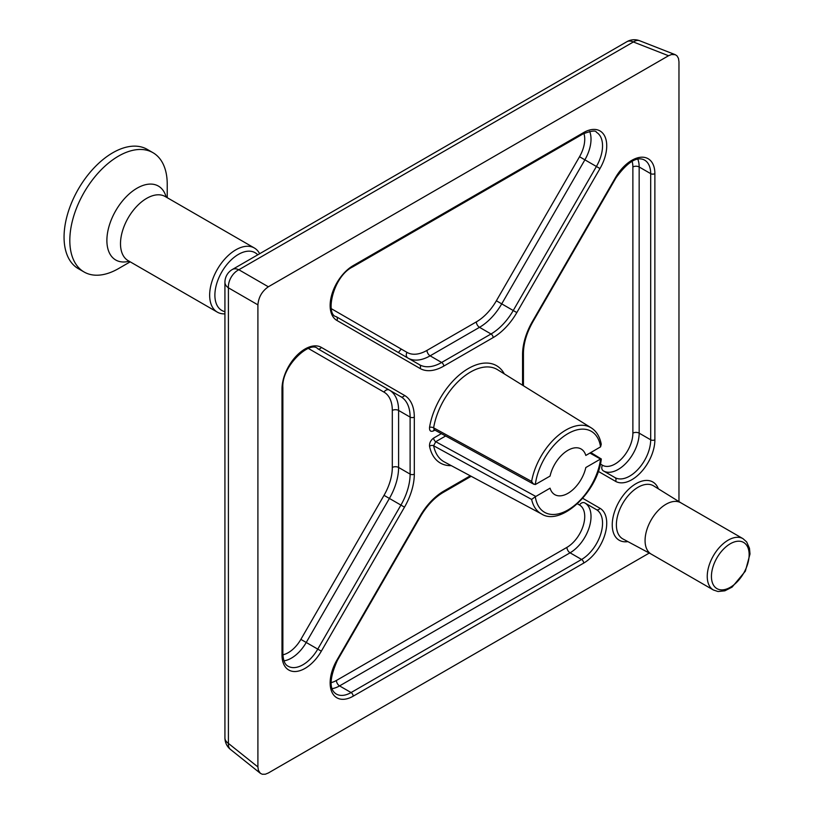 <?xml version="1.0" encoding="UTF-8"?>
<svg xmlns="http://www.w3.org/2000/svg" width="815" height="815" viewBox="0 0 815 815"><rect width="100%" height="100%" fill="white"/><g stroke="black" fill="none" stroke-linecap="round" stroke-linejoin="round"><path stroke-width="1.22" d="M651.48 554.251A29.625 17.105 -60 0 1 651.205 554.098A29.625 17.105 -60 0 1 645.073 540.528A29.625 17.105 -60 0 1 666.018 504.251A29.625 17.105 -60 0 1 680.831 502.784A29.625 17.105 -60 0 1 681.106 502.947M535.302 484.548L533.163 483.713L531.625 481.421A49.715 28.708 -60 0 1 556.472 436.972A49.715 28.708 -60 0 1 591.211 427.844C596.458 431.166 599.799 436.626 601.246 444.236L600.573 446.865A46.75 26.997 120 0 0 567.943 433.631A46.75 26.997 120 0 0 535.302 484.548L550.064 476.082A26.345 15.21 -60 0 1 563.552 453.435A26.345 15.21 -60 0 1 581.431 449.187A26.345 15.21 -60 0 1 585.812 455.442L600.573 446.865M600.125 459.273L585.812 467.535A26.345 15.21 -60 0 1 567.943 493.32A26.345 15.21 -60 0 1 555.096 494.807A26.345 15.21 -60 0 1 550.064 488.175L535.302 496.753A46.75 26.997 120 0 0 567.943 509.986A46.75 26.997 120 0 0 600.573 459.069L589.928 453.069M398.413 352.549A77.028 44.468 -60 0 1 401.255 349.065M678.966 501.612L678.966 61.757L678.477 58.374L676.98 55.817L675.248 54.676L671.519 54.513L668.534 55.736L268.339 286.788C262.043 291.179 258.559 297.2 257.907 304.861L257.907 766.956L258.396 770.338L260.342 773.303L262.277 774.25L265.354 774.209L268.339 772.987L649.26 553.059M260.342 773.303L230.502 749.464A14.813 8.486 -51.4 0 1 228.404 743.392L257.907 766.956M668.534 55.736L633.367 41.973A14.813 8.486 -68.6 0 1 639.683 40.75A14.813 14.813 0 0 0 626.867 41.718A14.813 8.547 -120 0 1 633.367 41.973L238.836 269.745L268.339 286.788M257.907 304.861L228.404 287.817A14.813 9.974 -60 0 1 238.836 269.745A14.813 8.547 60 0 0 232.336 269.5A14.813 14.813 0 0 0 224.93 282.326A14.813 8.547 0 0 0 228.404 287.817L228.404 743.392A14.813 8.547 0 0 1 224.93 737.891A14.813 14.813 0 0 0 230.502 749.464M282.876 654.812A25.183 14.538 120 0 0 300.867 639.378L384.028 495.337A39.996 23.095 120 0 0 392.31 467.464L392.31 410.444A4.442 2.567 0 0 1 398.596 410.444L398.596 467.464L410.118 474.116L410.118 417.097L398.596 410.444A44.438 25.652 -60 0 0 389.397 390.1L317.758 348.749A2.965 2.414 -60 0 0 321.334 347.384L404.495 395.397A47.402 27.364 -60 0 1 414.305 417.097L414.305 474.116A47.402 27.364 -60 0 1 404.495 507.154L321.334 651.185A32.59 18.816 -60 0 1 296.222 671.458A32.59 18.816 -60 0 1 282 655.087L282 388.918A32.59 18.816 -60 0 1 296.222 356.114A32.59 18.816 -60 0 1 321.334 347.384M331.022 682.613A25.183 14.538 120 0 0 336.422 680.464L566.934 547.374A25.183 14.538 120 0 0 583.377 525.186A25.183 14.538 120 0 0 579.526 505.005A4.442 3.627 120 0 1 584.885 502.977L596.407 509.63L584.885 502.977A29.625 17.105 -60 0 1 589.428 526.714A29.625 17.105 -60 0 1 570.072 552.815L581.594 559.467A29.625 17.105 120 0 0 600.95 533.367A29.625 17.105 120 0 0 596.407 509.63A2.965 2.414 120 0 0 599.983 508.275A32.59 18.816 -60 0 1 604.975 534.385A32.59 18.816 -60 0 1 583.693 563.104L353.18 696.183A32.59 18.816 -60 0 1 331.888 692.047A32.59 18.816 -60 0 1 336.89 660.17L420.041 516.129A47.402 27.364 -60 0 1 443.747 491.119L470.265 475.807M533.978 484.324L434.263 429.76L433.631 427.844A2.965 1.324 9.4 0 0 429.546 427.355A56.215 32.457 -60 0 1 463.725 371.508A56.215 32.457 -60 0 1 504.312 373.891M434.018 429.658A2.965 1.712 -120 0 0 433.641 430.819L434.884 430.096M535.302 496.753L531.625 499.422A49.715 28.708 -60 0 0 541.506 513.939C560.577 526.521 597.711 492.24 601.317 458.988L590.814 452.559M600.176 459.843L600.573 459.069M531.625 499.422L433.631 445.774L435.74 441.699L535.761 496.437M451.327 465.66A56.215 32.457 -60 0 1 429.546 446.274C429.322 442.973 430.687 440.243 433.641 438.073A2.965 1.712 -120 0 0 435.74 441.699L445.642 435.984M603.406 470.907L614.928 477.559A29.625 17.105 120 0 0 637.748 469.623A29.625 17.105 120 0 0 650.686 439.805L650.686 173.636A29.625 17.105 120 0 0 644.553 160.076C637.024 156.062 627.509 161.981 616.008 177.802L615.539 177.527A32.59 18.816 -60 0 1 640.651 157.264A32.59 18.816 -60 0 1 654.873 173.636L654.873 439.805A32.59 18.816 -60 0 1 640.651 472.598A32.59 18.816 -60 0 1 615.539 481.329L598.281 471.365M353.18 265.619A2.965 1.712 -120 0 1 352.569 266.974C332.917 276.519 325.022 314.845 336.269 316.678L419.43 364.682A44.438 25.652 120 0 0 441.649 362.481L491.027 333.977A44.438 25.652 120 0 0 513.246 310.515L596.407 166.484A29.625 17.105 120 0 0 596.407 132.275C595.897 130.227 591.456 130.757 583.071 133.894A2.965 1.712 -120 0 0 583.693 132.539A32.59 18.816 -60 0 1 604.975 136.665A32.59 18.816 -60 0 1 599.983 168.552L516.822 312.583A47.402 27.364 -60 0 1 493.126 337.604L443.747 366.118A47.402 27.364 -60 0 1 420.041 368.462L336.89 320.448A32.59 18.816 -60 0 1 331.888 294.337A32.59 18.816 -60 0 1 353.18 265.619L583.693 132.539M130.196 261.839L118.521 268.583A68.878 39.772 -60 0 1 84.088 271.996L78.322 268.665A68.878 39.772 -60 0 1 67.767 213.469A68.878 39.772 -60 0 1 112.765 152.772A68.878 39.772 -60 0 1 147.199 149.359L152.965 152.69A68.878 39.772 -60 0 1 167.228 184.221L167.228 197.699M84.088 271.996A68.878 39.772 -60 0 1 73.523 216.8A68.878 39.772 -60 0 1 118.521 156.103A68.878 39.772 -60 0 1 152.965 152.69M224.93 313.856A37.032 21.384 -60 0 1 217.32 312.135A37.032 21.384 -60 0 1 211.645 282.469A37.032 21.384 -60 0 1 235.83 249.828A37.032 21.384 -60 0 1 254.351 247.994A37.032 21.384 -60 0 1 259.639 253.73M224.93 311.676A33.334 19.244 -60 0 1 215.975 286.371A33.334 19.244 -60 0 1 238.459 254.372A33.334 19.244 -60 0 1 257.754 254.82M707.247 576.429A29.625 17.105 120 0 0 713.38 589.989L718.005 591.527L724.82 590.824L732.104 587.106L745.358 571.172L750.004 553.966L749.464 548.24L746.652 541.924L743.005 538.674A29.625 17.105 120 0 0 720.175 546.61A29.625 17.105 120 0 0 707.247 576.429M711.434 576.429A26.661 15.393 -60 0 1 739.714 541.241A26.661 15.393 -60 0 1 739.714 578.956A26.661 15.393 -60 0 1 711.434 576.429M282 655.087A2.965 1.712 180 0 0 282.866 653.875L282.866 387.706A2.965 1.712 180 0 1 282 388.918L282 652.662M637.788 159.149A29.625 17.105 -60 0 1 639.164 166.983L650.686 173.636A2.965 1.712 0 0 0 654.873 173.636M600.38 464.03L602.479 465.243A25.183 14.538 120 0 0 621.886 458.499A25.183 14.538 120 0 0 632.878 433.152L632.878 166.983A4.442 2.567 180 0 1 639.164 166.983L639.164 433.152L650.686 439.805A2.965 1.712 0 0 0 654.873 439.805M632.878 166.983A25.183 14.538 120 0 0 632.043 161.227M680.973 502.855L653.671 485.913A30.664 17.706 120 0 0 638.064 487.258A30.664 17.706 120 0 0 617.953 514.54A30.664 17.706 120 0 0 623.017 539.01L651.348 554.169M627.876 541.608A33.619 19.407 -60 0 1 612.605 519.858A33.619 19.407 -60 0 1 636.026 483.662A33.619 19.407 -60 0 1 658.357 488.817M591.211 427.844L497.588 369.715A53.25 30.746 120 0 0 460.088 379.749A53.25 30.746 120 0 0 433.631 427.844L531.625 481.421M582.725 498.311L599.983 508.275M429.546 427.355C429.322 430.911 430.687 432.072 433.641 430.819M433.641 438.073L441.343 433.631M522.558 385.22L522.558 354.596A47.402 27.364 -60 0 1 532.378 321.568L615.539 177.527M429.546 446.274A2.965 2.027 168.5 0 1 433.631 445.774A53.25 30.746 120 0 0 444.348 461.932L541.506 513.939M632.878 433.152A4.442 2.567 0 0 1 639.164 433.152A29.625 17.105 -60 0 1 626.266 462.93A29.625 17.105 -60 0 1 603.457 470.927M589.642 131.358A29.625 17.105 -60 0 1 584.885 159.832L501.724 303.873A44.438 25.652 -60 0 1 479.505 327.324L491.027 333.977A2.965 1.712 -120 0 1 493.126 337.604M331.399 308.732L406.991 352.375A39.996 23.095 120 0 0 426.989 350.389L476.368 321.884A39.996 23.095 120 0 0 496.366 300.776L516.822 312.583M476.368 321.884A4.442 2.567 60 0 0 479.505 327.324L430.126 355.829L441.649 362.481A2.965 1.712 -120 0 1 443.747 366.118M426.989 350.389A4.442 2.567 -120 0 0 430.126 355.829A44.438 25.652 -60 0 1 407.969 358.07M336.89 320.448A2.965 2.414 120 0 0 336.269 316.678L419.43 364.682A2.965 2.414 120 0 1 420.041 368.462M496.366 300.776L579.526 156.735L599.983 168.552M579.526 156.735A25.183 14.538 120 0 0 583.897 133.436M414.305 417.097A2.965 1.712 180 0 1 410.118 417.097A44.438 25.652 120 0 0 400.919 396.752L317.758 348.749C310.546 339.916 281.297 365.915 282.866 387.706M392.31 467.464A4.442 2.567 180 0 1 398.596 467.464A44.438 25.652 -60 0 1 389.397 498.434L400.919 505.086A44.438 25.652 120 0 0 410.118 474.116A2.965 1.712 180 0 0 414.305 474.116M384.028 495.337L389.397 498.434L306.236 642.475L317.758 649.127L400.919 505.086L404.495 507.154M300.867 639.378L306.236 642.475A29.625 17.105 -60 0 1 283.956 660.833M282.866 653.875C283.233 660.649 284.985 664.765 288.133 666.232A29.625 17.105 120 0 0 317.758 649.127L321.334 651.185M392.31 410.444A39.996 23.095 120 0 0 384.028 392.137L308.437 348.494M566.934 547.374A4.442 2.567 -120 0 0 570.072 552.815L339.56 685.904L351.082 692.556L581.594 559.467A2.965 1.712 -120 0 1 583.693 563.104M336.422 680.464A4.442 2.567 60 0 0 339.56 685.904A29.625 17.105 -60 0 1 332.092 688.624M336.89 660.17L337.359 660.435C329.403 678.314 329.036 689.51 336.269 694.023A29.625 17.105 120 0 0 351.082 692.556A2.965 1.712 -120 0 1 353.18 696.183M579.526 505.005L577.417 503.792M603.375 470.887A4.442 3.627 120 0 1 602.479 465.243M406.991 352.375A4.442 3.627 -60 0 0 407.887 358.019L419.43 364.682M389.397 390.1A4.442 3.627 -60 0 0 384.028 392.137M614.928 477.559L614.928 477.559A2.965 2.414 120 0 1 615.539 481.329M522.558 354.596A2.965 1.712 0 0 0 523.434 353.394C523.525 343.339 526.673 332.826 532.847 321.833L616.008 177.802M400.919 396.752A2.965 2.414 -60 0 0 404.495 395.397M471.162 476.286L443.136 492.474A2.965 1.712 -120 0 0 443.747 491.119M443.136 492.474C434.477 497.588 426.938 505.565 420.52 516.404L420.041 516.129M129.147 261.228A42.675 24.633 -60 0 1 107.152 235.698A42.675 24.633 -60 0 1 137.052 188.194A42.675 24.633 -60 0 1 166.168 197.087M217.32 312.135L128.169 260.668A37.032 21.384 -60 0 1 122.495 230.991A37.032 21.384 -60 0 1 146.68 198.361A37.032 21.384 -60 0 1 165.201 196.527L254.351 247.994M651.205 554.098L713.38 589.989M680.831 502.784L743.005 538.674M675.248 54.676L639.683 40.75M224.93 737.891L224.93 282.326M232.336 269.5L626.867 41.718M523.434 385.76L523.434 353.394M352.569 266.974L583.071 133.894M337.359 660.435L420.52 516.404"/></g></svg>
